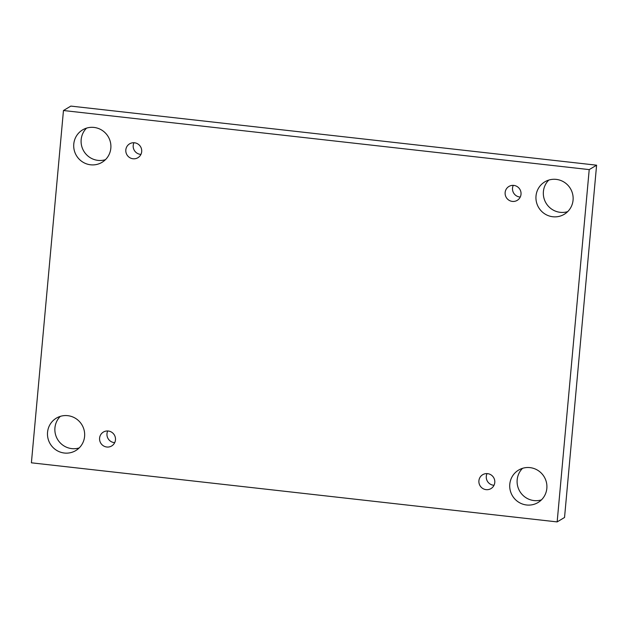 <?xml version="1.0" encoding="UTF-8"?>
<svg xmlns="http://www.w3.org/2000/svg" width="628" height="628" viewBox="0 0 628 628"><rect width="100%" height="100%" fill="white"/><g stroke="black" fill="none" stroke-linecap="round" stroke-linejoin="round"><path stroke-width="0.94" d="M63.459 110.52L589.213 169.607L557.154 521.907L31.4 462.812L63.459 110.52L70.846 106.093L596.6 165.188L589.213 169.607M509.787 484.227A18.903 18.495 59.1 0 1 518.602 470.082A18.903 18.495 59.1 0 1 544.178 476.809A18.903 18.495 59.1 0 1 538.015 502.533A18.903 18.495 59.1 0 1 526.609 504.99A18.903 18.495 59.1 0 1 509.787 484.227M47.547 432.268A18.903 18.495 59.1 0 1 56.363 418.13A18.903 18.495 59.1 0 1 81.938 424.858A18.903 18.495 59.1 0 1 75.776 450.574A18.903 18.495 59.1 0 1 64.37 453.031A18.903 18.495 59.1 0 1 47.547 432.268M73.782 144.032A18.903 18.495 59.1 0 1 82.598 129.886A18.903 18.495 59.1 0 1 108.173 136.614A18.903 18.495 59.1 0 1 102.011 162.338A18.903 18.495 59.1 0 1 90.605 164.795A18.903 18.495 59.1 0 1 73.782 144.032M536.014 195.983A18.903 18.495 59.1 0 1 544.829 181.845A18.903 18.495 59.1 0 1 570.412 188.573A18.903 18.495 59.1 0 1 564.25 214.289A18.903 18.495 59.1 0 1 552.836 216.754A18.903 18.495 59.1 0 1 536.014 195.983M505.14 192.513A8.101 7.928 59.1 0 1 519.882 189.342A8.101 7.928 59.1 0 1 508.868 200.167A8.101 7.928 59.1 0 1 505.14 192.513M125.828 149.88A8.101 7.928 59.1 0 1 140.562 146.701A8.101 7.928 59.1 0 1 129.549 157.526A8.101 7.928 59.1 0 1 125.828 149.88M99.593 438.124A8.101 7.928 59.1 0 1 114.335 434.945A8.101 7.928 59.1 0 1 103.322 445.77A8.101 7.928 59.1 0 1 99.593 438.124M478.905 480.758A8.101 7.928 59.1 0 1 493.647 477.578A8.101 7.928 59.1 0 1 482.634 488.403A8.101 7.928 59.1 0 1 478.905 480.758M596.6 165.188L564.541 517.48L557.154 521.907M522.559 468.323A18.903 18.495 -120.9 0 0 518.194 487.917A18.903 18.495 -120.9 0 0 533.996 500.571A18.903 18.495 -120.9 0 0 541.446 499.872M60.327 416.364A18.903 18.495 -120.9 0 0 55.963 435.965A18.903 18.495 -120.9 0 0 71.757 448.612A18.903 18.495 -120.9 0 0 79.207 447.921M86.554 128.128A18.903 18.495 -120.9 0 0 82.19 147.729A18.903 18.495 -120.9 0 0 97.992 160.376A18.903 18.495 -120.9 0 0 105.441 159.677M548.793 180.079A18.903 18.495 -120.9 0 0 544.429 199.68A18.903 18.495 -120.9 0 0 560.231 212.327A18.903 18.495 -120.9 0 0 567.673 211.636M520.267 197.035A8.101 7.928 59.1 0 1 513.28 185.362M140.955 154.402A8.101 7.928 59.1 0 1 133.968 142.729M114.72 442.638A8.101 7.928 59.1 0 1 107.733 430.965M494.032 485.271A8.101 7.928 59.1 0 1 487.045 473.598"/></g></svg>
